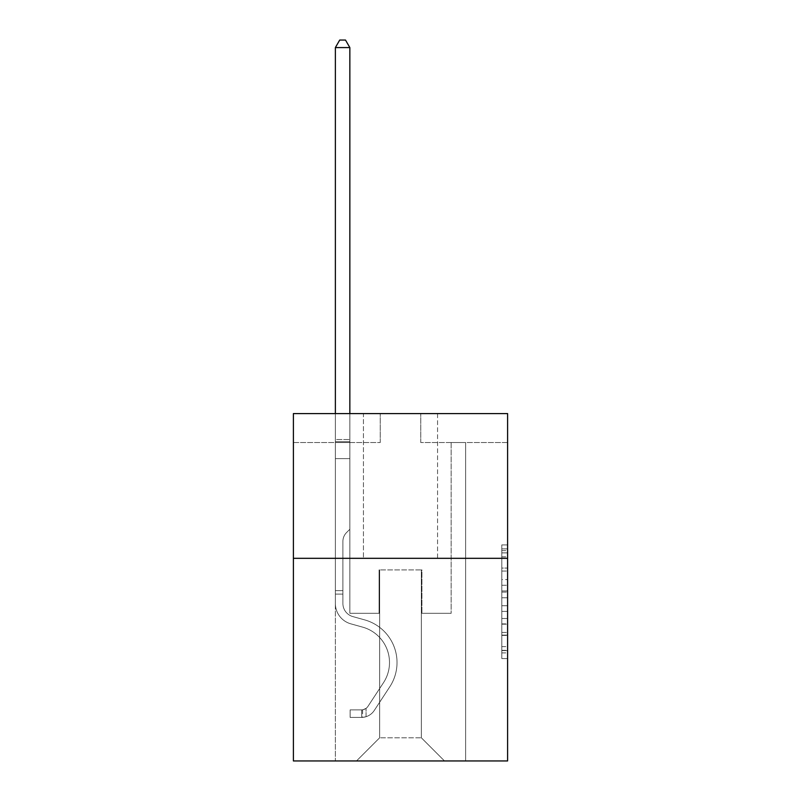 <?xml version="1.0" encoding="UTF-8"?>
<svg xmlns="http://www.w3.org/2000/svg" width="801" height="801" viewBox="0 0 801 801"><rect width="100%" height="100%" fill="white"/><g stroke="black" fill="none" stroke-linecap="round" stroke-linejoin="round"><path stroke-width="0.6" stroke-dasharray="4 3" d="M501.816 579.574L501.816 597.766L507.604 597.766L507.604 652.885L507.604 550.597L507.604 597.766L501.816 597.766L501.816 548.895L501.816 658.572L501.816 544.91L501.816 650.612L507.604 650.612L501.816 650.612L507.604 650.612L501.816 650.612L501.816 632.43L501.816 658.572L507.604 658.572L507.604 544.91L507.604 650.332L507.604 605.716L501.816 605.716L507.604 605.716L507.604 632.43L507.604 552.87L501.816 552.87L507.604 552.87L507.604 658.572L507.604 550.597L507.604 658.572L501.816 658.572L501.816 544.91L507.604 544.91L507.604 550.597L507.604 544.91L507.604 550.597L507.604 544.91L507.604 548.895L507.604 544.91L501.816 544.91L501.816 552.87L507.604 552.87L501.816 552.87L501.816 579.574L507.604 579.574M437.556 413.586L437.556 558.317L363.444 558.317L437.556 558.317L363.444 558.317L437.556 558.317L437.556 413.586L363.444 413.586L363.444 558.317L363.444 413.586L437.556 413.586M507.604 590.948L507.604 585.261L507.604 590.948L501.816 590.948L501.816 568.069L501.816 635.413L501.816 618.502L507.604 618.502L501.816 618.502L501.816 658.572L507.604 658.572L501.816 658.572L507.604 658.572L501.816 658.572L501.816 544.91L507.604 544.91L501.816 544.91L507.604 544.91L501.816 544.91L501.816 590.948L507.604 590.948M507.604 558.317L507.604 760.95L293.396 760.95L293.396 558.317L507.604 558.317L507.604 413.586L420.765 413.586L507.604 413.586L507.604 442.532L507.604 413.586L293.396 413.586L380.235 413.586L293.396 413.586L293.396 558.317L507.604 558.317L293.396 558.317M335.369 760.95L465.631 760.95L465.631 442.532L451.153 442.532L465.631 442.532L451.153 442.532L465.631 442.532L451.153 442.532L465.631 442.532L451.153 442.532L465.631 442.532L451.153 442.532L465.631 442.532L451.153 442.532L465.631 442.532L451.153 442.532L465.631 442.532L451.153 442.532L465.631 442.532L451.153 442.532L465.631 442.532L465.631 760.95L465.631 442.532L465.631 760.95L465.631 442.532L465.631 760.95L465.631 442.532L465.631 760.95L465.631 442.532L465.631 760.95L465.631 442.532L465.631 760.95L465.631 442.532L465.631 760.95L465.631 442.532L465.631 760.95L465.631 442.532L465.631 760.95L335.369 760.95L356.505 760.95L335.369 760.95L356.505 760.95L335.369 760.95L356.505 760.95L335.369 760.95L356.505 760.95L335.369 760.95L356.505 760.95L335.369 760.95L356.505 760.95L335.369 760.95L356.505 760.95L335.369 760.95L356.505 760.95L335.369 760.95L335.369 442.532L349.847 442.532L335.369 442.532L349.847 442.532L335.369 442.532L349.847 442.532L335.369 442.532L349.847 442.532L335.369 442.532L349.847 442.532L335.369 442.532L349.847 442.532L335.369 442.532L349.847 442.532L335.369 442.532L349.847 442.532L335.369 442.532L349.847 442.532L335.369 442.532L335.369 760.95M507.604 442.532L420.765 442.532L507.604 442.532M293.396 442.532L380.235 442.532L293.396 442.532L293.396 413.586L293.396 442.532M379.654 737.791L379.654 569.901L379.654 737.791L379.654 569.901L421.346 569.901L421.346 737.791L379.654 737.791L356.505 760.95L379.654 737.791L379.654 569.901L379.654 737.791L379.654 569.901L379.083 569.901L379.083 613.316L349.847 613.316L349.847 442.532L349.847 613.316L349.847 442.532L349.847 613.316L349.847 442.532L349.847 613.316L349.847 442.532L349.847 613.316L349.847 442.532L349.847 613.316L349.847 442.532L349.847 613.316L349.847 442.532L349.847 613.316L349.847 442.532L349.847 613.316L349.847 442.532L349.847 613.316L379.083 613.316L349.847 613.316L379.083 613.316L349.847 613.316L379.083 613.316L349.847 613.316L379.083 613.316L349.847 613.316L379.083 613.316L349.847 613.316L379.083 613.316L349.847 613.316L379.083 613.316L349.847 613.316L379.083 613.316L349.847 613.316L379.083 613.316L379.083 569.901L379.083 613.316L379.083 569.901L379.083 613.316L379.083 569.901L379.083 613.316L379.083 569.901L379.083 613.316L379.083 569.901L379.083 613.316L379.083 569.901L379.083 613.316L379.083 569.901L379.083 613.316L379.083 569.901L379.083 613.316L379.083 569.901L379.654 569.901L379.083 569.901L379.654 569.901L379.083 569.901L379.654 569.901L379.083 569.901L379.654 569.901L379.083 569.901L379.654 569.901L379.083 569.901L379.654 569.901L379.083 569.901L379.654 569.901L379.083 569.901L379.654 569.901L379.083 569.901L379.654 569.901L379.654 737.791L356.505 760.95L379.654 737.791L379.654 569.901L379.654 737.791L356.505 760.95L379.654 737.791L379.654 569.901L379.654 737.791L356.505 760.95L379.654 737.791L379.654 569.901L379.654 737.791L356.505 760.95L379.654 737.791L379.654 569.901L379.654 737.791L356.505 760.95L379.654 737.791L379.654 569.901L379.654 737.791L356.505 760.95L379.654 737.791L379.654 569.901L379.654 737.791L356.505 760.95L379.654 737.791L356.505 760.95L379.654 737.791L421.346 737.791L421.346 569.901L421.346 737.791L444.495 760.95L421.346 737.791L421.346 569.901L421.346 737.791L444.495 760.95L421.346 737.791L421.346 569.901L421.346 737.791L444.495 760.95L421.346 737.791L421.346 569.901L421.346 737.791L444.495 760.95L421.346 737.791L421.346 569.901L421.346 737.791L444.495 760.95L421.346 737.791L421.346 569.901L421.346 737.791L444.495 760.95L421.346 737.791L421.346 569.901L421.346 737.791L444.495 760.95L421.346 737.791L421.346 569.901L421.346 737.791L444.495 760.95L421.346 737.791L421.346 569.901L421.346 737.791L444.495 760.95L421.346 737.791L421.346 569.901L379.654 569.901L379.654 737.791L356.505 760.95L379.654 737.791M421.917 569.901L421.346 569.901L421.917 569.901L421.346 569.901L421.917 569.901L421.346 569.901L421.917 569.901L421.346 569.901L421.917 569.901L421.346 569.901L421.917 569.901L421.346 569.901L421.917 569.901L421.346 569.901L421.917 569.901L421.346 569.901L421.917 569.901L421.346 569.901L421.917 569.901L421.917 613.316L421.917 569.901M444.495 760.95L421.346 737.791L444.495 760.95M420.765 442.532L420.765 413.586L420.765 442.532M380.235 442.532L380.235 413.586L380.235 442.532M451.153 442.532L451.153 613.316L421.917 613.316L451.153 613.316L421.917 613.316L451.153 613.316L421.917 613.316L451.153 613.316L421.917 613.316L451.153 613.316L421.917 613.316L451.153 613.316L421.917 613.316L451.153 613.316L421.917 613.316L451.153 613.316L421.917 613.316L451.153 613.316L421.917 613.316L451.153 613.316L451.153 442.532M501.816 597.766L507.604 597.766L501.816 597.766M501.816 548.895L501.816 544.91L501.816 548.895L507.604 548.895L501.816 548.895M501.816 635.123L501.816 611.403L501.816 635.123L507.604 635.123L501.816 635.123M501.816 611.403L501.816 605.716L507.604 605.716L501.816 605.716L501.816 611.403L507.604 611.403L501.816 611.403M501.816 568.069L501.816 552.87L501.816 568.069L507.604 568.069L501.816 568.069M501.816 544.91L507.604 544.91L501.816 544.91L501.816 550.597L501.816 544.91L507.604 544.91M501.816 658.572L507.604 658.572L501.816 658.572L501.816 652.885L501.816 658.572M342.898 590.627L342.898 594.102L335.369 594.102L335.369 590.627L335.369 603.483L335.369 47.579L335.369 458.623L335.369 47.579L349.847 47.579L349.847 439.519L349.847 47.579L335.369 47.579L339.714 40.05L345.501 40.05L339.714 40.05L335.369 47.579L335.369 458.623L335.369 47.579L349.847 47.579L345.501 40.05L349.847 47.579L349.847 458.623L335.369 458.623L335.369 47.579L339.714 40.05L345.501 40.05L339.714 40.05L335.369 47.579L335.369 458.623L335.369 47.579L349.847 47.579L335.369 47.579L339.714 40.05L345.501 40.05L349.847 47.579L345.501 40.05L339.714 40.05L335.369 47.579L335.369 458.623L349.847 458.623L349.847 529.261L346.583 532.525A12.576 12.576 0 0 0 342.898 541.416A12.576 12.576 0 0 1 346.583 532.525L349.847 529.261L349.847 47.579L349.847 458.623L335.369 458.623L335.369 603.483A21.136 21.136 0 0 0 350.828 623.839A21.136 21.136 0 0 1 335.369 603.483L335.369 458.623L349.847 458.623L349.847 529.261L346.583 532.525A12.576 12.576 0 0 0 342.898 541.416A12.576 12.576 0 0 1 346.583 532.525L349.847 529.261L349.847 47.579L335.369 47.579L349.847 47.579L345.501 40.05L349.847 47.579L349.847 458.623L335.369 458.623L335.369 603.483A21.136 21.136 0 0 0 350.828 623.839A21.136 21.136 0 0 1 335.369 603.483L335.369 458.623L349.847 458.623L349.847 529.261L346.583 532.525A12.576 12.576 0 0 0 342.898 541.416A12.576 12.576 0 0 1 346.583 532.525L349.847 529.261L349.847 47.579L335.369 47.579L339.714 40.05L345.501 40.05L339.714 40.05L335.369 47.579L335.369 439.519L335.369 47.579L349.847 47.579L345.501 40.05L349.847 47.579L349.847 458.623L335.369 458.623L335.369 603.483A21.136 21.136 0 0 0 350.828 623.839A21.136 21.136 0 0 1 335.369 603.483L335.369 458.623L349.847 458.623L349.847 529.261L346.583 532.525A12.576 12.576 0 0 0 342.898 541.416A12.576 12.576 0 0 1 346.583 532.525L349.847 529.261L349.847 47.579L335.369 47.579L339.714 40.05L345.501 40.05L339.714 40.05L335.369 47.579L335.369 441.681L335.369 47.579L349.847 47.579L345.501 40.05L349.847 47.579L349.847 458.623L335.369 458.623L335.369 603.483A21.136 21.136 0 0 0 350.828 623.839L362.603 627.123L350.828 623.839A21.136 21.136 0 0 1 335.369 603.483L335.369 458.623L349.847 458.623L349.847 529.261L346.583 532.525A12.576 12.576 0 0 0 342.898 541.416A12.576 12.576 0 0 1 346.583 532.525L349.847 529.261L349.847 47.579L335.369 47.579L339.714 40.05L345.501 40.05L339.714 40.05L335.369 47.579L335.369 603.483A21.136 21.136 0 0 0 350.828 623.839A21.136 21.136 0 0 1 335.369 603.483L335.369 458.623L349.847 458.623L349.847 529.261L346.583 532.525A12.576 12.576 0 0 0 342.898 541.416A12.576 12.576 0 0 1 346.583 532.525L349.847 529.261L349.847 458.623L335.369 458.623L335.369 603.483A21.136 21.136 0 0 0 350.828 623.839A21.136 21.136 0 0 1 335.369 603.483L335.369 458.623L349.847 458.623L349.847 441.681L349.847 529.261L346.583 532.525A12.576 12.576 0 0 0 342.898 541.416A12.576 12.576 0 0 1 346.583 532.525L349.847 529.261L349.847 458.623L335.369 458.623L335.369 603.483A21.136 21.136 0 0 0 350.828 623.839L362.603 627.123L350.828 623.839A21.136 21.136 0 0 1 335.369 603.483L335.369 458.623L349.847 458.623L349.847 439.519L349.847 529.261L346.583 532.525A12.576 12.576 0 0 0 342.898 541.416A12.576 12.576 0 0 1 346.583 532.525L349.847 529.261L349.847 458.623L335.369 458.623L335.369 603.483A21.136 21.136 0 0 0 350.828 623.839A21.136 21.136 0 0 1 335.369 603.483L335.369 458.623L349.847 458.623L349.847 47.579L345.501 40.05L349.847 47.579L349.847 529.261L346.583 532.525A12.576 12.576 0 0 0 342.898 541.416A12.576 12.576 0 0 1 346.583 532.525L349.847 529.261L349.847 458.623L335.369 458.623L335.369 603.483L335.369 594.102L342.898 594.102L342.898 590.627L335.369 590.627L342.898 590.627L342.898 603.483L342.898 541.416L342.898 603.483A13.607 13.607 0 0 0 352.851 616.59A13.607 13.607 0 0 1 342.898 603.483L342.898 541.416L342.898 603.483L342.898 590.627L335.369 590.627L342.898 590.627L342.898 603.483A13.607 13.607 0 0 0 352.851 616.59A13.607 13.607 0 0 1 342.898 603.483L342.898 541.416L342.898 603.483A13.607 13.607 0 0 0 352.851 616.59A13.607 13.607 0 0 1 342.898 603.483L342.898 541.416L342.898 603.483L342.898 590.627L335.369 590.627L342.898 590.627L342.898 603.483A13.607 13.607 0 0 0 352.851 616.59L364.625 619.874L352.851 616.59A13.607 13.607 0 0 1 342.898 603.483L342.898 541.416L342.898 603.483A13.607 13.607 0 0 0 352.851 616.59A13.607 13.607 0 0 1 342.898 603.483L342.898 541.416L342.898 603.483L342.898 590.627L335.369 590.627L342.898 590.627L342.898 603.483A13.607 13.607 0 0 0 352.851 616.59A13.607 13.607 0 0 1 342.898 603.483L342.898 541.416L342.898 603.483A13.607 13.607 0 0 0 352.851 616.59L364.625 619.874L352.851 616.59A13.607 13.607 0 0 1 342.898 603.483L342.898 541.416L342.898 603.483L342.898 590.627L335.369 590.627M361.712 717.416A15.339 15.339 0 0 0 374.247 710.487L389.767 686.827A44.285 44.285 0 0 0 364.625 619.874L352.851 616.59A13.607 13.607 0 0 1 342.898 603.483A13.607 13.607 0 0 0 352.851 616.59A13.607 13.607 0 0 1 342.898 603.483L342.898 541.416L342.898 603.483A13.607 13.607 0 0 0 352.851 616.59L364.625 619.874A44.285 44.285 0 0 1 389.767 686.827A44.285 44.285 0 0 0 364.625 619.874L352.851 616.59A13.607 13.607 0 0 1 342.898 603.483A13.607 13.607 0 0 0 352.851 616.59A13.607 13.607 0 0 1 342.898 603.483A13.607 13.607 0 0 0 352.851 616.59L364.625 619.874L352.851 616.59A13.607 13.607 0 0 1 342.898 603.483A13.607 13.607 0 0 0 352.851 616.59L364.625 619.874L352.851 616.59A13.607 13.607 0 0 1 342.898 603.483A13.607 13.607 0 0 0 352.851 616.59A13.607 13.607 0 0 1 342.898 603.483A13.607 13.607 0 0 0 352.851 616.59L364.625 619.874A44.285 44.285 0 0 1 389.767 686.827A44.285 44.285 0 0 0 364.625 619.874L352.851 616.59A13.607 13.607 0 0 1 342.898 603.483A13.607 13.607 0 0 0 352.851 616.59L364.625 619.874L352.851 616.59A13.607 13.607 0 0 1 342.898 603.483A13.607 13.607 0 0 0 352.851 616.59A13.607 13.607 0 0 1 342.898 603.483A13.607 13.607 0 0 0 352.851 616.59L364.625 619.874L352.851 616.59A13.607 13.607 0 0 1 342.898 603.483A13.607 13.607 0 0 0 352.851 616.59L364.625 619.874A44.285 44.285 0 0 1 389.767 686.827L374.247 710.487L389.767 686.827A44.285 44.285 0 0 0 364.625 619.874L352.851 616.59L364.625 619.874A44.285 44.285 0 0 1 389.767 686.827A44.285 44.285 0 0 0 364.625 619.874L352.851 616.59L364.625 619.874A44.285 44.285 0 0 1 389.767 686.827A44.285 44.285 0 0 0 364.625 619.874L352.851 616.59L364.625 619.874A44.285 44.285 0 0 1 389.767 686.827L374.247 710.487L389.767 686.827A44.285 44.285 0 0 0 364.625 619.874L352.851 616.59L364.625 619.874A44.285 44.285 0 0 1 389.767 686.827A44.285 44.285 0 0 0 364.625 619.874L352.851 616.59L364.625 619.874A44.285 44.285 0 0 1 389.767 686.827A44.285 44.285 0 0 0 364.625 619.874L352.851 616.59L364.625 619.874A44.285 44.285 0 0 1 389.767 686.827L374.247 710.487A15.339 15.339 0 0 1 366.057 716.695A15.339 15.339 0 0 0 374.247 710.487L389.767 686.827A44.285 44.285 0 0 0 364.625 619.874A44.285 44.285 0 0 1 389.767 686.827A44.285 44.285 0 0 0 364.625 619.874A44.285 44.285 0 0 1 389.767 686.827L374.247 710.487L389.767 686.827A44.285 44.285 0 0 0 364.625 619.874A44.285 44.285 0 0 1 389.767 686.827L374.247 710.487L389.767 686.827A44.285 44.285 0 0 0 364.625 619.874A44.285 44.285 0 0 1 389.767 686.827A44.285 44.285 0 0 0 364.625 619.874A44.285 44.285 0 0 1 389.767 686.827L374.247 710.487A15.339 15.339 0 0 1 366.057 716.695C361.591 717.646 361.591 717.646 366.057 716.695C361.591 717.646 361.591 717.646 366.057 716.695A15.339 15.339 0 0 0 374.247 710.487L389.767 686.827A44.285 44.285 0 0 0 364.625 619.874A44.285 44.285 0 0 1 389.767 686.827L374.247 710.487L389.767 686.827A44.285 44.285 0 0 0 364.625 619.874A44.285 44.285 0 0 1 389.767 686.827A44.285 44.285 0 0 0 364.625 619.874A44.285 44.285 0 0 1 389.767 686.827L374.247 710.487L389.767 686.827A44.285 44.285 0 0 0 364.625 619.874A44.285 44.285 0 0 1 389.767 686.827L374.247 710.487A15.339 15.339 0 0 1 366.057 716.695C361.591 717.646 361.591 717.646 366.057 716.695C361.591 717.646 361.591 717.646 366.057 716.695A15.339 15.339 0 0 0 374.247 710.487L389.767 686.827L374.247 710.487A15.339 15.339 0 0 1 366.057 716.695C361.591 717.646 361.591 717.646 366.057 716.695C361.591 717.646 361.591 717.646 366.057 716.695A15.339 15.339 0 0 0 374.247 710.487L389.767 686.827L374.247 710.487A15.339 15.339 0 0 1 366.057 716.695C361.591 717.646 361.591 717.646 366.057 716.695C361.591 717.646 361.591 717.646 366.057 716.695A15.339 15.339 0 0 0 374.247 710.487L389.767 686.827L374.247 710.487A15.339 15.339 0 0 1 366.057 716.695C361.591 717.646 361.591 717.646 366.057 716.695C361.591 717.646 361.591 717.646 366.057 716.695A15.339 15.339 0 0 0 374.247 710.487L389.767 686.827L374.247 710.487A15.339 15.339 0 0 1 366.057 716.695C361.591 717.646 361.591 717.646 366.057 716.695C361.591 717.646 361.591 717.646 366.057 716.695A15.339 15.339 0 0 0 374.247 710.487L389.767 686.827L374.247 710.487A15.339 15.339 0 0 1 366.057 716.695C361.591 717.646 361.591 717.646 366.057 716.695C361.591 717.646 361.591 717.646 366.057 716.695A15.339 15.339 0 0 0 374.247 710.487L389.767 686.827L374.247 710.487A15.339 15.339 0 0 1 366.057 716.695C361.591 717.646 361.591 717.646 366.057 716.695C361.591 717.646 361.591 717.646 366.057 716.695A15.339 15.339 0 0 0 374.247 710.487A15.339 15.339 0 0 1 361.712 717.416L361.712 709.886A7.82 7.82 0 0 0 367.959 706.362L383.479 682.702A36.766 36.766 0 0 0 362.603 627.123A36.766 36.766 0 0 1 383.479 682.702A36.766 36.766 0 0 0 362.603 627.123L350.828 623.839A21.136 21.136 0 0 1 335.369 603.483A21.136 21.136 0 0 0 350.828 623.839L362.603 627.123L350.828 623.839A21.136 21.136 0 0 1 335.369 603.483A21.136 21.136 0 0 0 350.828 623.839A21.136 21.136 0 0 1 335.369 603.483A21.136 21.136 0 0 0 350.828 623.839L362.603 627.123L350.828 623.839A21.136 21.136 0 0 1 335.369 603.483A21.136 21.136 0 0 0 350.828 623.839L362.603 627.123A36.766 36.766 0 0 1 383.479 682.702A36.766 36.766 0 0 0 362.603 627.123L350.828 623.839A21.136 21.136 0 0 1 335.369 603.483A21.136 21.136 0 0 0 350.828 623.839A21.136 21.136 0 0 1 335.369 603.483A21.136 21.136 0 0 0 350.828 623.839L362.603 627.123L350.828 623.839A21.136 21.136 0 0 1 335.369 603.483A21.136 21.136 0 0 0 350.828 623.839L362.603 627.123L350.828 623.839A21.136 21.136 0 0 1 335.369 603.483A21.136 21.136 0 0 0 350.828 623.839A21.136 21.136 0 0 1 335.369 603.483A21.136 21.136 0 0 0 350.828 623.839L362.603 627.123A36.766 36.766 0 0 1 383.479 682.702L367.959 706.362L383.479 682.702A36.766 36.766 0 0 0 362.603 627.123L350.828 623.839A21.136 21.136 0 0 1 335.369 603.483A21.136 21.136 0 0 0 350.828 623.839L362.603 627.123A36.766 36.766 0 0 1 383.479 682.702A36.766 36.766 0 0 0 362.603 627.123L350.828 623.839L362.603 627.123A36.766 36.766 0 0 1 383.479 682.702A36.766 36.766 0 0 0 362.603 627.123L350.828 623.839L362.603 627.123A36.766 36.766 0 0 1 383.479 682.702L367.959 706.362L383.479 682.702A36.766 36.766 0 0 0 362.603 627.123L350.828 623.839L362.603 627.123A36.766 36.766 0 0 1 383.479 682.702A36.766 36.766 0 0 0 362.603 627.123L350.828 623.839L362.603 627.123A36.766 36.766 0 0 1 383.479 682.702A36.766 36.766 0 0 0 362.603 627.123L350.828 623.839L362.603 627.123A36.766 36.766 0 0 1 383.479 682.702L367.959 706.362A7.82 7.82 0 0 1 366.057 708.364C361.672 710.387 361.672 710.387 366.057 708.364C361.672 710.387 361.672 710.387 366.057 708.364A7.82 7.82 0 0 0 367.959 706.362L383.479 682.702A36.766 36.766 0 0 0 362.603 627.123A36.766 36.766 0 0 1 383.479 682.702A36.766 36.766 0 0 0 362.603 627.123A36.766 36.766 0 0 1 383.479 682.702L367.959 706.362L383.479 682.702A36.766 36.766 0 0 0 362.603 627.123A36.766 36.766 0 0 1 383.479 682.702L367.959 706.362L383.479 682.702A36.766 36.766 0 0 0 362.603 627.123A36.766 36.766 0 0 1 383.479 682.702A36.766 36.766 0 0 0 362.603 627.123A36.766 36.766 0 0 1 383.479 682.702L367.959 706.362A7.82 7.82 0 0 1 366.057 708.364C361.672 710.387 361.672 710.387 366.057 708.364C361.672 710.387 361.672 710.387 366.057 708.364A7.82 7.82 0 0 0 367.959 706.362L383.479 682.702A36.766 36.766 0 0 0 362.603 627.123A36.766 36.766 0 0 1 383.479 682.702L367.959 706.362L383.479 682.702A36.766 36.766 0 0 0 362.603 627.123A36.766 36.766 0 0 1 383.479 682.702A36.766 36.766 0 0 0 362.603 627.123A36.766 36.766 0 0 1 383.479 682.702L367.959 706.362L383.479 682.702A36.766 36.766 0 0 0 362.603 627.123A36.766 36.766 0 0 1 383.479 682.702L367.959 706.362A7.82 7.82 0 0 1 366.057 708.364C361.672 710.387 361.672 710.387 366.057 708.364C361.672 710.387 361.672 710.387 366.057 708.364A7.82 7.82 0 0 0 367.959 706.362L383.479 682.702L367.959 706.362A7.82 7.82 0 0 1 366.057 708.364C361.672 710.387 361.672 710.387 366.057 708.364C361.672 710.387 361.672 710.387 366.057 708.364A7.82 7.82 0 0 0 367.959 706.362L383.479 682.702L367.959 706.362A7.82 7.82 0 0 1 366.057 708.364C361.672 710.387 361.672 710.387 366.057 708.364C361.672 710.387 361.672 710.387 366.057 708.364A7.82 7.82 0 0 0 367.959 706.362L383.479 682.702L367.959 706.362A7.82 7.82 0 0 1 366.057 708.364C361.672 710.387 361.672 710.387 366.057 708.364C361.672 710.387 361.672 710.387 366.057 708.364A7.82 7.82 0 0 0 367.959 706.362L383.479 682.702L367.959 706.362A7.82 7.82 0 0 1 366.057 708.364C361.672 710.387 361.672 710.387 366.057 708.364C361.672 710.387 361.672 710.387 366.057 708.364A7.82 7.82 0 0 0 367.959 706.362L383.479 682.702L367.959 706.362A7.82 7.82 0 0 1 366.057 708.364C361.672 710.387 361.672 710.387 366.057 708.364C361.672 710.387 361.672 710.387 366.057 708.364A7.82 7.82 0 0 0 367.959 706.362L383.479 682.702L367.959 706.362A7.82 7.82 0 0 1 366.057 708.364C361.672 710.387 361.672 710.387 366.057 708.364C361.672 710.387 361.672 710.387 366.057 708.364A7.82 7.82 0 0 0 367.959 706.362A7.82 7.82 0 0 1 361.712 709.886L361.712 717.416L350.127 717.416L361.712 717.416A15.339 15.339 0 0 0 374.247 710.487A15.339 15.339 0 0 1 361.712 717.416L361.712 709.886L350.127 709.886L361.712 709.886A7.82 7.82 0 0 0 367.959 706.362A7.82 7.82 0 0 1 361.712 709.886L361.712 717.416L350.127 717.416L350.127 709.886L350.127 717.416L361.712 717.416A15.339 15.339 0 0 0 374.247 710.487A15.339 15.339 0 0 1 361.712 717.416L361.712 709.886L350.127 709.886L361.712 709.886A7.82 7.82 0 0 0 367.959 706.362A7.82 7.82 0 0 1 361.712 709.886L361.712 717.416L350.127 717.416L350.127 709.886L350.127 717.416L361.712 717.416A15.339 15.339 0 0 0 374.247 710.487A15.339 15.339 0 0 1 361.712 717.416L361.712 709.886L350.127 709.886L361.712 709.886A7.82 7.82 0 0 0 367.959 706.362A7.82 7.82 0 0 1 361.712 709.886L361.712 717.416L350.127 717.416L350.127 709.886L350.127 717.416L361.712 717.416A15.339 15.339 0 0 0 374.247 710.487A15.339 15.339 0 0 1 361.712 717.416L361.712 709.886L350.127 709.886L361.712 709.886A7.82 7.82 0 0 0 367.959 706.362A7.82 7.82 0 0 1 361.712 709.886L361.712 717.416L350.127 717.416L350.127 709.886L350.127 717.416L361.712 717.416A15.339 15.339 0 0 0 374.247 710.487A15.339 15.339 0 0 1 361.712 717.416L361.712 709.886L350.127 709.886L361.712 709.886A7.82 7.82 0 0 0 367.959 706.362A7.82 7.82 0 0 1 361.712 709.886L361.712 717.416L350.127 717.416L350.127 709.886L350.127 717.416L361.712 717.416A15.339 15.339 0 0 0 374.247 710.487A15.339 15.339 0 0 1 361.712 717.416L361.712 709.886L350.127 709.886L361.712 709.886A7.82 7.82 0 0 0 367.959 706.362A7.82 7.82 0 0 1 361.712 709.886L361.712 717.416L350.127 717.416L350.127 709.886L350.127 717.416L361.712 717.416A15.339 15.339 0 0 0 374.247 710.487A15.339 15.339 0 0 1 361.712 717.416L361.712 709.886L350.127 709.886L361.712 709.886A7.82 7.82 0 0 0 367.959 706.362A7.82 7.82 0 0 1 361.712 709.886L361.712 717.416L350.127 717.416L350.127 709.886L350.127 717.416L361.712 717.416A15.339 15.339 0 0 0 374.247 710.487A15.339 15.339 0 0 1 361.712 717.416L361.712 709.886L350.127 709.886L361.712 709.886A7.82 7.82 0 0 0 367.959 706.362A7.82 7.82 0 0 1 361.712 709.886L361.712 717.416L350.127 717.416L350.127 709.886L350.127 717.416L361.712 717.416M335.369 413.586L335.369 47.579L349.847 47.579L335.369 47.579L339.714 40.05L345.501 40.05L339.714 40.05L335.369 47.579L335.369 439.519L335.369 47.579L349.847 47.579L345.501 40.05L349.847 47.579L349.847 439.519L349.847 47.579L335.369 47.579L339.714 40.05L345.501 40.05L339.714 40.05L335.369 47.579L349.847 47.579L345.501 40.05L349.847 47.579L349.847 413.586M350.127 709.886L361.421 709.886L350.127 709.886L350.127 717.416L350.127 709.886M335.369 439.519L335.369 441.681L335.369 439.519L349.847 439.519L335.369 439.519M366.057 716.695C361.591 717.646 361.591 717.646 366.057 716.695C361.591 717.646 361.591 717.646 366.057 716.695L366.057 708.364L366.057 716.695M349.847 47.579L345.501 40.05L339.714 40.05L335.369 47.579M501.816 632.43L507.604 632.43L501.816 632.43M501.816 623.899L507.604 623.899M501.816 571.053L507.604 571.053L501.816 571.053M501.816 550.597L507.604 550.597M501.816 652.885L507.604 652.885M501.816 646.637L507.604 646.637M501.816 556.845L507.604 556.845M501.816 592.079L507.604 592.079L501.816 592.079M501.816 624.189L507.604 624.189L501.816 624.189M501.816 635.413L507.604 635.413L501.816 635.413M501.816 585.261L507.604 585.261L501.816 585.261M335.369 441.681L349.847 441.681L335.369 441.681M342.898 594.102L335.369 594.102L342.898 594.102M501.816 650.332L507.604 650.332M501.816 650.612L507.604 650.612M501.816 552.87L507.604 552.87M362.583 709.796L362.583 717.366"/><path stroke-width="1.2" d="M507.604 558.317L507.604 760.95L293.396 760.95L293.396 413.586L507.604 413.586L507.604 558.317L293.396 558.317M349.847 413.586L349.847 47.579L335.369 47.579L335.369 413.586M335.369 47.579L339.714 40.05L345.501 40.05L349.847 47.579"/></g></svg>
